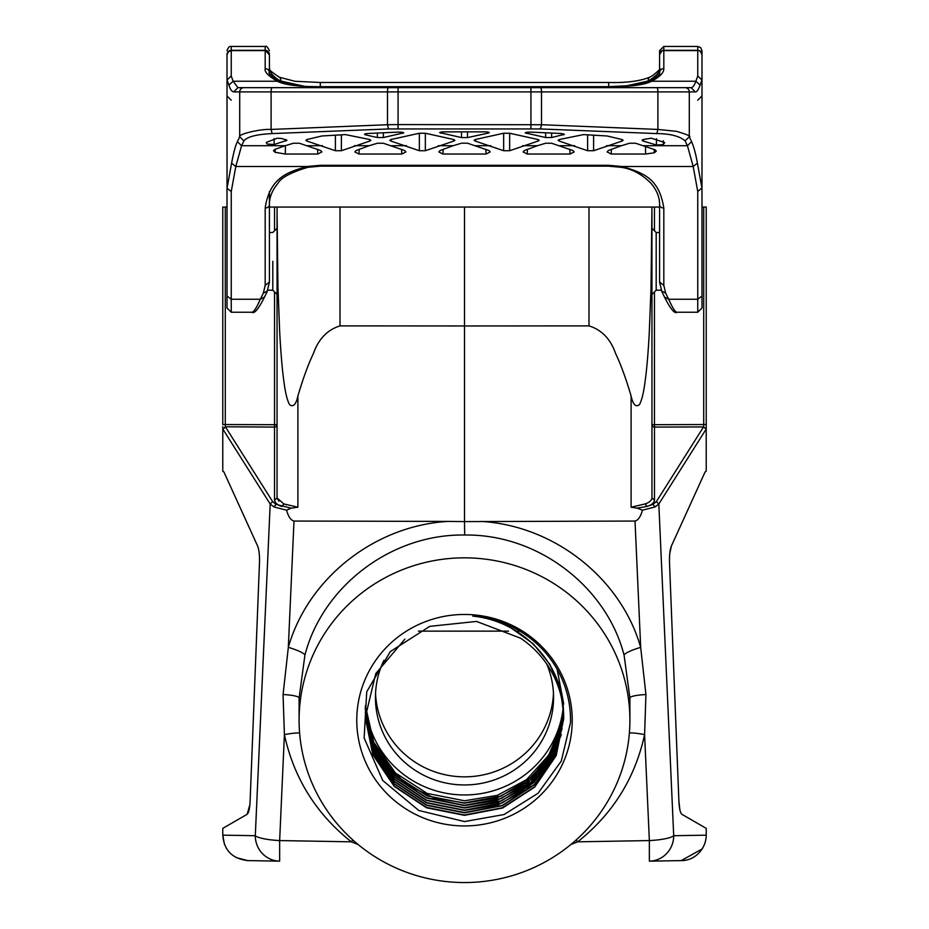 <?xml version="1.0" encoding="UTF-8"?>
<svg xmlns="http://www.w3.org/2000/svg" width="929" height="929" viewBox="0 0 929 929"><rect width="100%" height="100%" fill="white"/><g stroke="black" fill="none" stroke-linecap="round" stroke-linejoin="round"><path stroke-width="1.39" d="M701.987 207.062L706.226 207.062L706.226 429.175L703.532 426.934L706.214 428.908L706.226 471.258L705.123 471.897L671.412 545.973L669.809 553.266M706.226 428.002L706.226 411.048M570.894 844.507L577.675 841.825C612.768 813.955 635.088 778.212 644.598 734.607L645.934 694.544L640.685 647.374L635.018 521.053C638.211 520.263 640.685 516.652 642.427 510.195L655.061 506.932L658.824 504.017L673.711 835.717A25.443 4.866 177.4 0 1 649.359 840.571L649.359 861.16A25.443 24.793 -91 0 0 673.711 835.717L706.226 835.159L706.226 828.366L681.863 814.303C680.225 812.898 679.238 808.358 678.878 800.682L669.53 563.288C669.298 555.496 669.914 549.724 671.412 545.973M678.878 800.682L679.842 809.612M704.53 844.31L702.579 848.282M702.173 848.943L681.224 860.602C695.531 860.811 706.307 847.91 706.226 835.159M649.359 861.16L681.224 860.602M519.903 631.139L517.081 631.139M508.535 631.139L418.387 631.139M553.463 693.475A89.056 87.419 0 0 1 464.5 776.841A89.056 87.419 0 0 1 375.537 693.475M464.5 825.939A107.718 105.732 0 0 1 371.217 667.324A107.718 105.732 0 0 1 557.783 667.324A107.718 105.732 0 0 1 464.5 825.939M629.897 720.196A165.397 162.354 180 0 0 464.5 557.841A165.397 162.354 180 0 0 299.103 720.196A165.397 162.354 180 0 0 464.5 882.55A165.397 162.354 180 0 0 629.897 720.196L629.897 697.969L624.091 655.224C606.858 587.709 539.134 534.001 464.686 535.023L464.5 521.599L635.018 521.053M259.47 563.288C259.714 555.496 259.086 549.736 257.6 545.985C259.086 549.724 259.714 555.496 259.47 563.288L250.122 800.682C249.773 808.358 248.775 812.898 247.137 814.292L249.855 804.816M272.661 501.625L225.468 426.934L222.983 429.326L270.188 504.017L272.661 501.625L276.041 504.354L273.939 506.932L270.188 504.017L255.301 835.717A25.443 24.793 91 0 0 279.652 861.16L279.652 840.571A25.443 4.866 -177.4 0 1 255.301 835.717L222.774 835.159L222.774 828.366L247.137 814.292M222.774 426.585L222.774 471.258L223.877 471.897L257.6 545.985M274.531 291.903L274.531 424.692L277.051 424.692A2.543 2.392 180 0 1 274.508 427.085L274.508 500.278C275.518 503.402 278.038 505.457 282.056 506.444L283.786 503.913L297.895 507.211L291.137 508.186L286.573 510.195C288.327 516.652 290.8 520.263 293.994 521.053L447.859 521.413C374.282 525.756 307.813 578.686 288.327 647.35L283.066 694.544L284.402 734.63C293.924 778.212 316.232 813.943 351.325 841.825A22.644 1.928 128.1 0 1 352.834 839.967M272.812 261.339L272.812 290.185L267.807 290.185M274.508 500.278L277.051 497.921L277.051 207.062L464.5 207.062L464.5 325.963L340.002 325.882L340.002 207.062M269.422 238.985L269.422 191.583L269.422 207.062L277.051 207.062M222.983 429.326L225.317 426.783L225.294 424.541L222.774 424.541L222.774 207.062L227.013 207.062M225.294 207.062L225.294 424.541L274.531 424.692L274.508 427.085L225.317 426.783M276.041 504.354L291.137 508.186M278.897 501.242L277.051 497.921L283.786 503.913M277.051 211.533L277.957 287.351L279.722 332.733C280.802 352.59 282.161 368.569 283.786 380.669C285.296 392.595 287.258 400.631 289.662 404.789C293.332 407.355 296.072 404.417 297.895 395.975C303.028 378.579 308.196 364.435 313.398 353.531C318.473 339.062 327.345 329.841 340.002 325.882M447.859 521.413L464.5 521.599L464.5 325.963L588.998 325.882L588.998 207.062L464.5 207.062M588.998 325.882C601.748 329.853 610.608 339.073 615.602 353.531C620.804 364.423 625.972 378.579 631.105 395.975C632.939 404.452 635.691 407.366 639.373 404.73C641.718 400.654 643.669 392.688 645.19 380.82C646.805 368.883 648.152 353.264 649.208 333.976L651.008 288.454L651.949 207.062L659.578 207.062M588.998 207.062L651.949 207.062M642.427 510.195L637.201 508.151L631.105 507.211L645.19 503.913C649.348 502.496 651.589 500.487 651.949 497.886L651.949 211.533M637.201 508.14L646.921 506.444C651.577 504.981 654.097 502.926 654.492 500.278L651.937 497.886M654.492 500.278L654.492 427.085L703.532 426.934L656.338 501.637L652.959 504.354L646.921 506.444L645.19 503.913M703.706 207.062L703.706 424.541L654.469 424.692L654.492 427.085A2.543 2.392 0 0 1 651.949 424.692L654.469 424.692L654.469 291.903M659.578 232.505L656.188 232.505L656.188 290.185L656.188 261.339M286.411 504.761L285.447 504.47M224.47 844.31L222.774 835.159C223.994 850.302 232.331 858.779 247.776 860.602L279.652 861.16M273.939 506.932L286.573 510.195M624.091 655.224A17.512 2.938 -16.6 0 1 640.685 647.374C621.153 578.674 554.706 525.756 481.141 521.413M299.103 720.196L299.103 697.969L304.909 655.2C322.142 587.639 390.099 533.827 464.686 535.023M299.614 732.946A19.625 3.147 168.4 0 0 284.402 734.63L279.652 840.571L351.325 841.825L358.106 844.507M629.386 732.923A19.614 3.147 11.6 0 1 644.598 734.607L649.359 840.571L577.675 841.825A22.644 1.928 51.9 0 0 576.166 839.967M706.226 424.541L706.226 429.175L706.226 424.541L703.706 424.541L703.683 426.783M706.226 403.232L706.226 378.138M706.226 345.565L706.226 207.062M226.421 848.293L226.827 848.943M236.21 857.595L247.776 860.602M304.213 86.234L280.651 80.986C274.427 78.024 268.887 71.591 269.422 68.537L269.422 58.701M269.422 54.532A4.239 4.204 180 0 0 265.183 50.329L265.183 46.45L231.251 46.45L231.251 50.329L265.183 50.329L269.422 54.857L269.422 72.706C267.912 72.474 270.211 74.819 276.343 79.731L279.292 81.38C289.267 85.363 302.947 87.117 320.308 86.652L608.692 86.652L608.692 82.484C626.053 82.948 639.733 81.195 649.708 77.212L652.657 75.563C658.789 70.65 661.088 68.305 659.578 68.537C660.322 71.568 656.571 75.725 648.349 80.986L624.636 86.246M227.013 75.911L227.013 54.532A4.239 4.204 180 0 1 231.251 50.329L231.251 75.992L233.121 81.229L237.917 87.663L691.083 87.663C692.709 87.721 694.311 85.573 695.879 81.229L697.749 75.992L701.987 80.08L701.987 54.857C700.78 51.513 699.363 50.096 697.749 50.619L697.749 50.329A4.239 4.204 0 0 1 701.987 54.532L701.987 50.689L700.721 47.669L697.749 46.45L697.749 50.329L663.817 50.329L663.817 46.45L659.578 50.689L659.578 54.532A4.239 4.204 0 0 1 663.817 50.329L663.817 50.619C662.841 49.736 661.425 51.153 659.578 54.857L659.578 72.706A4.239 4.053 0 0 1 663.817 68.653L663.817 50.619L697.749 50.619L697.749 75.992M227.013 78.826L227.013 94.003M231.251 75.992L227.013 80.08L227.013 54.857L228.279 51.838L231.251 50.619L265.183 50.619L265.183 68.653A4.239 4.053 180 0 1 269.422 72.706L269.422 75.957M701.987 94.003L701.987 78.826M659.59 282.776L659.578 204.694A4.239 3.344 0 0 0 663.817 208.05C659.288 179.402 644.958 173.119 621.919 166.5L608.692 165.316L320.308 165.316L307.081 166.5C288.211 171.923 269.7 177.311 265.183 208.05L265.183 285.377L263.325 293.169L260.341 299.277L264.335 297.141M227.013 256.59L227.013 221.903M661.634 290.951L665.675 293.169L668.659 299.277L664.665 297.141M701.987 307.917L701.987 291.032M265.183 68.653C264.3 71.87 268.353 76.073 277.353 81.229C280.152 82.786 284.948 84.098 291.764 85.178C301.089 86.432 307.778 86.571 320.308 86.699L608.692 86.699C629.955 86.827 644.285 85.004 651.647 81.229C659.927 76.747 663.98 72.555 663.817 68.653M285.191 145.714L274.775 149.453L273.463 150.707L275.077 152.298L285.273 154.028L317.857 154.028L321.933 151.915L320.633 150.533L299.405 143.24L293.401 143.24L285.191 145.714L241.575 145.714L235.803 166.5L231.251 191.49L231.251 299.266L260.294 299.266M275.077 152.298L275.251 149.255M335.392 135.123L335.392 150.719L341.384 150.719L369.719 141.092L370.926 140.291L369.649 139.489L345.425 134.6L321.875 135.982L307.127 139.489L305.85 140.291L307.046 141.092L307.127 139.489M335.392 150.719L307.046 141.092M401.827 154.028L405.903 151.915L404.591 150.533L383.363 143.24L377.371 143.24L369.15 145.714L356.144 150.533L354.843 151.915L358.908 154.028L401.827 154.028L401.502 149.255M419.351 150.719L425.343 150.719L453.689 141.092L454.885 140.291L453.607 139.489L425.343 133.242L419.351 133.242L419.351 150.719L391.016 141.092L391.086 139.489L389.808 140.291L391.016 141.092M391.086 139.489L419.351 133.242M486.122 154.028L490.198 151.915L488.898 150.533L467.496 143.194L461.504 143.194L453.12 145.714L440.102 150.533L438.813 151.915L442.878 154.028L486.122 154.028L485.809 149.255M503.657 150.719L509.649 150.719L537.984 141.092L539.192 140.291L537.914 139.489L509.649 133.242L503.657 133.242L503.657 150.719L475.311 141.092L475.393 139.489L474.115 140.291L475.311 141.092M475.393 139.489L503.657 133.242M570.092 154.028L574.168 151.915L572.856 150.533L551.629 143.24L545.637 143.24L537.415 145.714L524.409 150.533L523.108 151.915L527.173 154.028L570.092 154.028L569.767 149.255M587.616 134.81L587.616 150.719L593.608 150.719L621.954 141.092L623.15 140.291L621.873 139.489L607.125 135.982L583.575 134.6L559.351 139.489L558.074 140.291L559.281 141.092L559.351 139.489M587.616 150.719L559.281 141.092M654.341 152.786L656.292 151.137L655.003 149.766L635.599 143.24L629.595 143.24L621.385 145.714L608.367 150.533L607.078 151.915L611.143 154.028L645.609 154.028L654.341 152.786L654.132 149.418M279.339 81.415A4.239 3.147 117.2 0 0 277.353 81.229L233.121 81.229L228.917 85.154C230.253 89.393 231.855 91.646 233.725 91.901L387.486 91.901L387.486 124.73L271.105 129.433C259.156 128.794 236.918 134.751 239.752 136.784L237.371 141.672C235.525 145.423 233.597 152.577 231.6 163.156L227.036 188.273L231.251 191.49M701.987 296.014L701.987 307.987L697.749 312.237L697.749 191.49L701.987 187.902L701.987 296.014L697.749 299.266L668.706 299.266M701.964 188.273L697.4 163.156C695.902 154.446 693.986 147.281 691.629 141.672L689.283 136.784C691.536 136.435 687.321 134.624 676.614 131.349L657.906 129.433L541.514 124.73L398.076 124.591L387.486 124.73L388.543 128.945L272.162 133.59C256.555 134.345 247.137 136.772 243.909 140.883L239.717 136.784L239.717 91.901A4.239 4.204 90 0 1 243.909 87.663M697.749 191.49L693.197 166.5L687.425 145.714L685.091 140.883C679.691 136.133 670.274 133.706 656.838 133.59L657.895 129.433L657.895 91.901L689.283 91.901L689.283 136.784L685.091 140.825M272.162 133.648L271.094 129.433L271.105 91.901A4.239 1.057 90 0 1 272.162 87.663M656.838 133.59L540.457 128.945L388.543 128.945M388.543 87.663A4.239 1.057 90 0 0 387.486 91.901L398.076 91.901L398.076 87.663L237.917 87.663L233.725 91.901M671.69 87.663L530.923 87.663L530.923 128.806M671.864 87.663L691.083 87.663L695.275 91.901C696.727 92.226 698.329 89.974 700.083 85.154L701.976 79.871M274.125 144.529L286.968 140.291L281.615 138.467L277.063 138.235L266.263 142.439L267.099 144.018L274.113 144.529L274.101 138.618M656.478 138.676L656.42 145.005L663.329 144.599L664.711 142.578L651.403 138.177L643.321 139.489L642.032 140.291L643.24 141.092L643.321 139.489M663.329 144.599L663.376 140.743M656.42 145.005L643.24 141.092M545.637 132.766L545.637 137.538L551.629 137.538L564.449 134.333L561.174 133.486L530.598 132.104C525.733 132.173 524.339 132.603 526.453 133.381L526.557 132.29M525.199 132.87L545.637 137.538M461.504 131.86L461.504 137.585L467.496 137.585L488.073 133.149C490.129 132.475 489.107 132.046 484.984 131.86L444.016 131.86C439.858 132.046 438.825 132.464 440.927 133.149L441.008 132.069M439.684 132.615L461.504 137.585M487.992 132.069L488.073 133.149L489.316 132.638M377.371 133.044L377.371 137.538L383.363 137.538L403.743 132.859M377.371 137.538L365.782 134.914L365.84 133.706M402.443 132.278L402.547 133.381C404.661 132.592 403.279 132.162 398.402 132.104L367.826 133.486C364.447 133.788 363.762 134.264 365.782 134.914L364.528 134.322M243.909 140.883L241.575 145.714L237.371 141.672M251.887 312.237L231.251 312.237L231.251 299.266L227.013 296.014L227.013 307.987L227.013 261.339M260.248 299.254C256.636 307.766 253.803 312.098 251.747 312.249M227.013 307.987L231.251 312.237M227.013 80.08L227.036 188.273M227.013 187.902L227.013 296.014M701.987 187.902L701.987 58.701M659.578 58.701L659.578 75.946M659.578 238.985L659.578 222.031M701.987 221.903L701.987 256.59M668.752 299.266C672.631 308.242 675.464 312.562 677.253 312.225M697.749 312.237L677.16 312.237C674.791 314.107 670.692 309.287 664.85 297.779M659.578 204.694C659.648 197.331 656.826 190.248 651.101 183.443C641.985 174.222 631.987 168.846 621.118 167.313L608.692 166.163L320.308 166.163L307.882 167.313C290.754 172.469 280.755 177.845 277.887 183.454C272.174 190.259 269.352 197.343 269.422 204.694L269.41 282.764M269.422 204.694A4.239 3.344 180 0 1 265.183 208.05M563.508 711.951L554.334 747.218L532.468 776.714L501.068 796.107L464.5 802.865L434.667 798.232L407.483 784.947L385.709 764.312L371.205 738.16M365.376 705.634L373.69 742.108L395.394 772.94L427.177 793.424L464.5 800.775L497.329 795.363L526.546 779.652L548.644 755.312L561.337 725.143M563.717 703.985L557.086 669.159M365.306 707.573L373.574 744.35L395.185 775.216L427.131 795.874L464.5 803.213L496.922 797.965L525.779 782.682L547.901 758.912L560.907 729.428M563.16 708.061A99.24 97.417 0 0 1 464.5 794.957A99.24 97.417 0 0 1 365.782 707.468M563.589 713.275L554.683 748.96L532.909 778.711L501.277 798.51L464.5 805.292L426.504 797.686L394.337 776.47L372.831 744.64L365.306 707.283M365.283 708.293L373.075 745.464L394.57 777.039L426.736 798.081L464.5 805.629L497.027 800.31L525.919 784.993L548.017 761.083L560.977 731.518M563.648 714.54L555.043 750.493L533.351 780.755L501.625 800.775L464.5 807.719L426.539 800.171L394.337 778.874L372.866 747.148L365.271 709.698L372.866 747.45L394.337 779.222L426.527 800.461L464.5 808.044L498.258 802.377L528.02 785.737L550.154 760.224L562.103 728.742M563.682 715.272L555.623 751.758L533.931 782.578L502.055 803.016L464.5 810.158L426.62 802.61L394.302 781.277L372.843 749.61L365.306 712.137M365.26 712.137L372.854 749.9L394.349 781.649L426.539 802.911L464.5 810.448L497.445 805.095L526.604 789.255L548.795 764.846L561.337 734.618M563.74 716.12L556.146 752.92L534.663 784.308L502.461 805.315L464.5 812.538L426.539 805.002L394.337 783.751L372.831 751.979L365.26 714.912M563.671 713.693L560.187 688.006L549.747 664.177L533.269 643.82L511.914 628.573M365.306 714.912L372.877 752.385L394.372 784.041L426.562 805.362L464.5 812.852L502.461 805.664L534.628 784.645L556.134 753.268L563.694 716.12M563.729 718.21L556.134 755.416L534.651 786.793L502.403 807.719L464.5 814.988L426.457 807.394L394.337 786.131L372.796 754.348L365.26 717.339L372.808 754.743L394.349 786.503L426.562 807.8L464.5 815.348L502.589 808.044L534.709 787.084L556.216 755.579L563.729 718.547L563.45 711.149A99.24 97.417 180 0 0 520.53 638.177L476.519 621.431L429.779 626.355L390.296 651.589L366.734 691.78L364.133 737.998L382.76 780.511L418.782 810.471L464.5 821.561L504.099 814.536L538.03 793.273L561.244 761.106L570.487 722.646A106.022 104.071 180 0 0 570.522 719.87A106.022 104.071 180 0 0 472.78 616.124C521.877 620.92 562.637 662.853 563.45 711.149M404.847 639.14L375.746 673.653L365.294 717.339M383.932 660.298A89.056 87.419 180 0 0 375.444 697.54A89.056 87.419 180 0 0 464.5 784.959A89.056 87.419 180 0 0 553.556 697.54A89.056 87.419 180 0 0 546.809 664.177M274.531 207.062L274.531 230.787M297.895 395.975L297.895 507.211M631.105 507.211L631.105 395.975M652.959 504.354L655.061 506.932M706.017 429.326L658.824 504.017L656.338 501.637M654.469 230.787L654.469 207.062M304.909 655.2A17.512 2.95 -163.4 0 0 288.327 647.35L293.994 521.053M645.934 694.544A18.661 3.089 -1.4 0 0 629.897 697.969M283.066 694.544A18.661 3.089 -178.6 0 1 299.103 697.969M280.651 80.986A4.239 3.147 -62.8 0 0 279.339 77.246M320.308 86.722L320.308 82.484L294.934 81.276L279.292 77.212C263.406 66.482 271.616 69.605 269.422 68.537M648.349 80.986A4.239 3.147 -117.2 0 1 649.661 77.246M665.675 293.169L663.817 285.377L663.817 208.05M659.578 282.033L663.817 285.377M621.083 167.301A4.239 0.999 -79.1 0 0 621.919 166.5L693.197 166.5L697.4 163.156M700.083 85.154L695.879 81.229L651.647 81.229A4.239 3.147 62.8 0 0 649.661 81.415M608.692 166.163L608.692 165.316M317.544 149.255L317.857 154.028M285.273 154.028L285.447 145.644M341.384 150.719L341.384 134.81M369.649 139.489L369.719 141.092M358.908 154.028L359.233 149.255M425.343 150.719L425.343 133.242M453.607 139.489L453.689 141.092M442.878 154.028L443.191 149.255M509.649 150.719L509.649 133.242M537.914 139.489L537.984 141.092M527.173 154.028L527.498 149.255M593.608 150.719L593.608 135.123M621.873 139.489L621.954 141.092M645.458 146.248L645.609 154.028M611.143 154.028L611.456 149.255M643.809 145.714L687.425 145.714L691.629 141.672M540.457 87.663A4.239 1.057 90 0 1 541.514 91.901L398.076 91.901L398.076 128.806M656.838 87.663A4.239 1.057 90 0 1 657.895 91.901L541.514 91.901L541.514 124.73L540.457 128.945M685.091 87.663A4.239 4.204 90 0 1 689.283 91.901L695.275 91.901M285.679 139.489L285.76 141.092M563.16 133.695L563.218 134.914M551.629 137.538L551.629 133.044M467.496 137.585L467.496 131.86M383.363 137.538L383.363 132.766M606.544 145.714L621.385 145.714M559.85 145.714L574.679 145.714M522.586 145.714L537.415 145.714M475.88 145.714L490.721 145.714M438.279 145.714L453.12 145.714M391.585 145.714L406.414 145.714M354.321 145.714L369.15 145.714M307.615 145.714L322.456 145.714M307.917 167.301A4.239 0.999 -100.9 0 1 307.081 166.5L235.803 166.5L231.6 163.156M320.308 166.163L320.308 165.316M267.355 290.951L263.325 293.169M269.422 282.033L265.183 285.377M227.024 79.871L228.917 85.154M277.051 228.267L272.812 232.505L269.422 232.505M272.812 290.185L277.051 294.423M656.188 232.505L651.949 228.267M661.193 290.185L656.188 290.185L651.949 294.423M608.692 82.484L320.308 82.484M231.251 46.45C229.637 45.927 228.22 47.344 227.013 50.689M265.183 46.45C266.158 45.567 267.575 46.984 269.422 50.689M663.817 46.45L697.749 46.45M664.885 297.861L661.866 291.683L659.578 282.044M608.692 86.652L634.066 85.445L649.708 81.38C665.594 70.65 657.384 73.774 659.578 72.706M264.15 297.779C258.32 309.287 254.209 314.107 251.829 312.249M697.749 100.193L701.987 95.954M269.422 282.044L267.134 291.683L264.115 297.861M231.251 100.193L227.013 95.954"/></g></svg>
